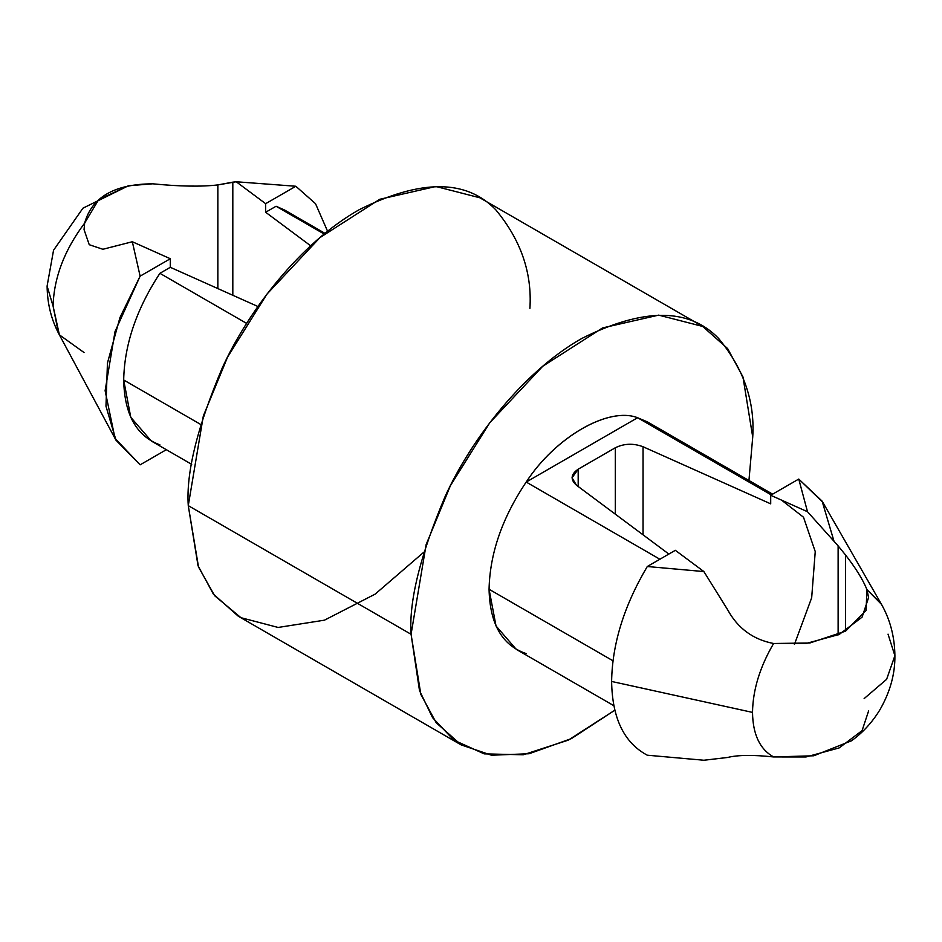 <?xml version="1.0" encoding="UTF-8"?>
<svg xmlns="http://www.w3.org/2000/svg" width="942" height="942" viewBox="0 0 942 942"><rect width="100%" height="100%" fill="white"/><g stroke="black" fill="none" stroke-linecap="round" stroke-linejoin="round"><path stroke-width="1.41" d="M232.815 182.147L217.849 184.915L217.849 288.582L217.849 184.915L236.218 181.759L295.835 186.257L265.644 203.684L265.644 212.256L276.065 206.251L324.225 234.052L276.065 206.251L265.644 212.256L265.644 203.684L236.218 181.759L232.815 182.147L232.815 295.27L232.815 182.147M868.595 710.974L862.083 730.615L839.204 747.901L805.975 756.968L773.606 756.944C759.876 749.279 752.846 734.43 752.517 712.399C752.846 689.98 759.876 667.007 773.606 643.492C753.082 639.559 737.751 628.29 727.601 609.686C737.751 628.29 753.082 639.559 773.606 643.492L805.975 643.516L839.204 634.449L862.083 617.163L868.595 597.522L866.946 589.61C862.99 579.801 855.866 568.273 845.563 555.015L845.563 631.152L845.563 555.015C855.866 568.273 862.99 579.801 866.946 589.61L881.429 604.269M833.941 541.026L822.119 501.144L798.757 479.066L770.697 495.268L807.506 511.742L838.121 545.877L807.506 511.742L798.757 479.066L807.506 511.742L770.697 495.268L770.697 503.84L770.697 495.268L798.757 479.066L822.719 502.168L880.911 603.363L866.946 589.61L866.075 610.522L845.563 631.152L809.826 642.997L773.606 643.492C759.876 667.007 752.846 689.98 752.517 712.399L611.617 681.455L752.517 712.399C752.846 734.43 759.876 749.279 773.606 756.944C753.129 754.766 737.798 754.931 727.601 757.474C737.798 754.931 753.129 754.766 773.606 756.944L813.806 755.778L851.45 740.812C862.578 732.829 871.998 722.608 879.687 710.162C890.037 692.288 895.1 674.142 894.9 655.726L886.61 679.335L864.132 698.599L886.61 679.335L894.9 655.679M526.201 653.583C502.227 645.529 489.852 624.087 489.063 589.256C489.852 553.519 502.227 517.794 526.201 482.057L659.895 559.242L526.201 482.057C502.227 517.794 489.852 553.519 489.063 589.256L612.959 660.778L489.063 589.256L496.034 625.983L516.263 649.356L613.831 705.688M611.617 681.455C612.206 718.251 624.087 742.838 647.284 755.201L703.874 760.241L727.601 757.474L703.874 760.241L647.284 755.201C624.087 742.838 612.206 718.251 611.617 681.455C612.206 643.963 624.087 605.659 647.284 566.519C624.087 605.659 612.206 643.963 611.617 681.455M159.893 444.848C136.484 436.146 124.415 414.527 123.685 379.979C124.415 344.595 136.484 309.035 159.893 273.321L246.663 323.424L159.893 273.321C136.484 309.035 124.415 344.595 123.685 379.979L200.74 424.465L123.685 379.979L130.773 417.306L151.309 441.021L191.697 464.347M838.121 545.877L845.563 555.015L838.121 545.877L838.121 634.943L838.121 545.877M727.601 609.686L703.874 571.57L647.284 566.519L675.343 550.316L703.874 571.57L727.601 609.686M794.436 644.399L811.674 597.758L815.242 551.576L803.502 517.229L781.519 500.108M772.617 494.161L647.554 421.957L637.604 417.73L771.298 494.915L656.174 428.457M770.697 503.84L643.045 446.743L643.045 534.821L643.045 446.743C633.377 443.129 624.134 443.458 615.326 447.756L615.326 514.167L615.326 447.756L578.188 469.187L578.188 486.496L578.188 469.187L572.041 477.771L576.445 485.201L668.867 554.061L576.445 485.201C570.181 479.608 570.758 474.273 578.188 469.187L615.326 447.756C624.134 443.458 633.377 443.129 643.045 446.743L770.697 503.84M327.604 231.32L315.523 203.684L295.835 186.257L315.523 203.684L327.604 231.32M84.038 352.532L59.381 334.846L53.082 306.079C53.894 277.713 64.421 250.054 84.65 223.101L98.71 199.574L128.418 185.762L152.698 183.808C179.604 186.481 201.317 186.846 217.849 184.915C201.317 186.846 179.604 186.481 152.698 183.808C114.535 184.043 91.857 197.137 84.65 223.101C64.421 250.054 53.894 277.713 53.082 306.079L58.439 332.985M888.035 634.154L894.9 655.726C894.653 636.427 889.99 618.976 880.911 603.363M702.697 326.438L479.878 197.796L435.887 186.481L379.744 199.292L319.95 237.608L266.927 294.139L227.634 356.959L203.331 415.964L188.27 505.642L411.077 634.284L419.496 690.58L432.566 717.639L453.797 740.094L484.2 753.871L523.246 754.778L568.285 740.141L614.82 710.209L571.453 738.575L529.086 753.741L491.488 755.213L461.121 744.875L436.17 722.702L420.85 694.395L411.077 634.284L426.137 544.606L450.441 485.601L489.746 422.781L542.757 366.25L602.55 327.934L658.693 315.123L702.697 326.438L727.648 348.611L742.955 376.918L752.729 437.029C755.013 401.433 743.615 368.558 718.569 338.402C688.896 307.657 643.351 307.657 581.909 338.402C523.917 371.101 471.459 438.713 445.248 496.21C420.191 555.285 408.804 601.314 411.077 634.284L188.27 505.642L198.032 565.753L213.351 594.061L238.302 616.233L461.121 744.875M748.949 480.491L752.729 437.029L748.949 480.491M526.201 482.057C555.38 437.064 608.438 406.426 637.604 417.73L526.201 482.057L637.604 417.73C608.485 406.461 555.427 437.1 526.201 482.057M423.818 552.189L375.175 594.108L324.472 620.166L278.137 627.454L240.94 617.693L214.658 595.733L198.526 567.037L188.27 505.642C185.986 472.672 197.373 426.644 222.43 367.568C248.641 310.071 301.099 242.459 359.09 209.76C420.532 179.027 466.09 179.027 495.751 209.772C520.808 239.916 532.195 272.791 529.91 308.387M325.037 233.38L284.649 210.066L276.065 206.251M159.893 273.321L170.302 267.304L170.302 258.732L140.123 276.159L115.018 331.608L105.115 390.706L115.018 438.36L140.123 464.83L166.334 449.699L140.123 464.83L115.972 440.197L105.975 406.179L107.435 363.106L119.94 317.595L140.123 276.159L132.327 241.741L102.878 249.277L132.327 241.741L170.302 258.732L170.302 267.304L257.92 306.503L170.302 267.304L159.893 273.321M53.082 306.079L47.1 286.05L53.082 306.079M310.672 245.803L265.644 212.256L310.672 245.803M84.65 223.101L84.05 229.624L89.243 244.708L102.878 249.277M647.284 566.519L703.874 571.57L675.343 550.316L647.284 566.519M140.123 276.159L170.302 258.732L132.327 241.741L140.123 276.159M236.218 181.759L265.644 203.684L295.835 186.257L236.218 181.759M115.972 440.197L59.381 334.846C51.41 320.174 47.312 303.913 47.1 286.05L53.553 250.242L82.943 208.182L128.418 185.762"/></g></svg>
